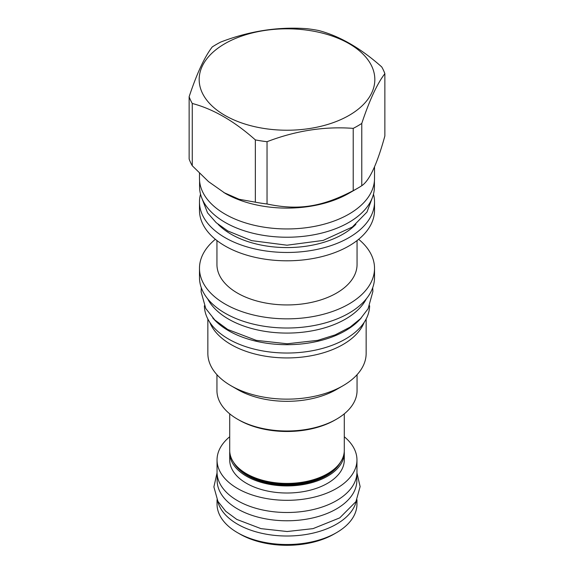 <?xml version="1.0" encoding="UTF-8"?>
<svg xmlns="http://www.w3.org/2000/svg" width="574" height="574" viewBox="0 0 574 574"><rect width="100%" height="100%" fill="white"/><g stroke="black" fill="none" stroke-linecap="round" stroke-linejoin="round"><path stroke-width="0.86" d="M207.63 298.774A82.721 47.757 0 0 0 345.498 319.094A82.721 47.757 180 0 0 366.37 298.774M199.479 268.309L199.479 277.486A87.521 50.534 0 0 0 253.507 324.167A87.521 50.534 0 0 0 348.892 313.21A87.521 50.534 0 0 0 374.521 277.486L374.521 268.309A87.521 50.534 180 0 1 348.892 304.041A87.521 50.534 0 0 1 253.507 314.997A87.521 50.534 0 0 1 199.479 268.309A87.521 50.534 0 0 1 215.35 239.293M358.65 239.293A87.521 50.534 180 0 1 374.521 268.309M357.057 240.556L357.057 264.492A70.057 40.445 180 0 1 336.536 293.092A70.057 40.445 0 0 1 260.187 301.859A70.057 40.445 0 0 1 216.943 264.492L216.943 240.556M374.521 201.933L374.521 210.271A87.521 50.534 180 0 1 348.892 246.002A87.521 50.534 0 0 1 253.507 256.958A87.521 50.534 0 0 1 199.479 210.271L199.479 201.933A87.521 50.534 0 0 0 253.507 248.621A87.521 50.534 0 0 0 348.892 237.665A87.521 50.534 180 0 0 374.521 201.933A87.521 50.534 180 0 0 373.48 194.148M200.52 194.148A87.521 50.534 0 0 0 199.479 201.933M374.42 180.86L374.42 186.758A87.42 50.469 180 0 1 320.457 233.388A87.42 50.469 180 0 1 225.187 222.447A87.42 50.469 0 0 1 199.58 186.758L199.58 180.86M199.479 173.276L199.479 178.421A87.521 50.534 0 0 0 253.507 225.101A87.521 50.534 0 0 0 348.892 214.152A87.521 50.534 0 0 0 374.521 178.421L374.521 166.733M223.81 192.548L239.078 199.264L255.351 202.177A99.883 57.665 0 0 0 267.039 203.985C298.258 210.651 322.007 206.977 353.218 190.654A99.883 57.665 0 0 0 357.624 188.258A99.883 57.665 180 0 0 361.771 185.711C369.469 180.623 377.168 164.042 384.867 135.959L384.867 73.68A99.883 57.665 0 0 0 381.732 66.928C360.709 48.209 339.679 36.062 318.649 30.508A99.883 57.665 0 0 0 306.961 28.7C278.232 26.562 249.511 31.003 220.782 42.031A99.883 57.665 0 0 0 216.376 44.428A99.883 57.665 0 0 0 212.229 46.968C204.531 56.97 196.832 73.558 189.133 96.726L189.133 159.005A99.883 57.665 0 0 0 192.268 165.75L208.541 181.635L225.108 193.302A87.521 50.534 0 0 0 348.892 193.302L357.631 188.258A99.883 57.665 180 0 1 357.624 188.258L348.892 193.302M361.771 185.711L361.771 123.432C369.469 100.263 377.168 83.675 384.867 73.68M353.218 190.654L353.218 128.375A99.883 57.665 0 0 0 357.624 125.979A99.883 57.665 0 0 0 361.771 123.432M189.133 96.726A99.883 57.665 0 0 0 192.268 103.471C213.291 109.031 234.321 121.171 255.351 139.898A99.883 57.665 0 0 0 267.039 141.706C295.768 130.678 324.489 126.23 353.218 128.375M224.893 43.667A87.829 50.706 0 0 0 224.893 115.374A87.829 50.706 0 0 0 349.107 115.374A87.829 50.706 0 0 0 349.107 43.667A87.829 50.706 0 0 0 224.893 43.667M192.268 165.75L192.268 103.471M255.351 202.177L255.351 139.898M267.039 203.985L267.039 141.706M212.696 317.853A82.62 47.699 0 0 0 228.581 330.724A82.62 47.699 180 0 0 361.304 317.853M204.38 305.77A82.62 47.699 0 0 0 228.581 339.062A82.62 47.699 180 0 0 318.269 349.487A82.62 47.699 180 0 0 369.62 305.77M364.181 322.351A79.147 45.698 180 0 1 342.965 344.543A79.147 45.698 0 0 1 265.052 356.138A79.147 45.698 0 0 1 209.819 322.351M207.853 319.015L207.853 353.448A79.147 45.698 0 0 0 231.035 385.757A79.147 45.698 0 0 0 342.965 385.764A79.147 45.698 180 0 1 342.965 385.764L336.536 389.473A70.057 40.445 180 0 1 336.536 389.473L342.965 385.757A79.147 45.698 180 0 0 366.147 353.448L366.147 319.015M231.035 385.757L237.457 389.473A70.057 40.445 0 0 0 336.536 389.473M216.943 374.707L216.943 390.557A70.057 40.445 0 0 0 237.457 419.156A70.057 40.445 0 0 0 336.536 419.156A70.057 40.445 0 0 0 336.543 419.156A70.057 40.445 0 0 0 357.057 390.557L357.057 374.707M335.094 419.989L336.536 419.156L335.094 419.989A68.019 39.269 0 0 1 238.906 419.989L237.457 419.156M344.292 413.832L344.292 450.346A57.292 33.077 180 0 1 308.927 480.904A57.292 33.077 180 0 1 246.49 473.737A57.292 33.077 180 0 1 229.708 450.346L229.708 413.832M344.249 451.594A57.292 33.077 180 0 1 344.292 452.843A57.292 33.077 180 0 1 308.927 483.408A57.292 33.077 180 0 1 246.49 476.233A57.292 33.077 180 0 1 229.708 452.843A57.292 33.077 180 0 1 229.751 451.594M344.292 452.843L344.292 459.932A57.292 33.077 0 0 1 308.927 490.497A57.292 33.077 0 0 1 246.49 483.322A57.292 33.077 180 0 1 229.708 459.932L229.708 452.843M229.708 436.757A69.956 40.388 0 0 0 217.044 459.932A69.956 40.388 0 0 0 237.536 488.496A69.956 40.388 0 0 0 313.77 497.249A69.956 40.388 0 0 0 356.956 459.932A69.956 40.388 0 0 0 344.292 436.757M217.044 459.932L217.044 472.108A69.956 40.388 0 0 0 237.536 500.671A69.956 40.388 0 0 0 313.77 509.425A69.956 40.388 0 0 0 356.956 472.108L356.956 459.932M356.856 474.289L356.856 480.445A69.856 40.331 180 0 1 313.734 517.705A69.856 40.331 180 0 1 237.607 508.966A69.856 40.331 0 0 1 217.144 480.445L217.144 474.289M217.625 500.837A69.956 40.388 0 0 0 237.536 524.184A69.956 40.388 0 0 0 309.537 533.863A69.956 40.388 0 0 0 356.375 500.837M336.464 532.686L334.154 534.021A66.692 38.501 0 0 1 239.846 534.021L237.536 532.686A69.956 40.388 0 0 0 336.464 532.686A69.956 40.388 0 0 0 356.956 504.13L356.956 499.689M239.846 534.021L237.536 532.686A69.956 40.388 180 0 1 217.044 504.13L217.044 499.689M218.12 224.326A79.047 45.64 0 0 0 342.893 234.206A79.047 45.64 0 0 0 355.88 224.319M241.554 470.486A55.248 31.9 180 0 0 247.932 474.899A55.248 31.9 0 0 0 332.446 470.486M340.368 462.371A55.865 32.252 0 0 1 247.502 475.652A55.865 32.252 180 0 1 233.632 462.371M201.402 197.011L207.551 212.861L216.176 222.662L227.749 230.935L251.606 240.628L287.007 245.206L323.162 240.42L352.314 227.046L366.958 212.079L372.598 197.011M372.713 287.71L372.885 291.506L368.085 308.769L360.551 318.635L350.111 327.115L335.173 334.886L317.759 340.353L287.187 343.769L256.241 340.353L227.749 329.498L214.812 319.969L205.765 308.503L201.115 291.872L201.287 287.71M356.942 472.854L360.12 486.587L355.945 501.611L339.736 517.884L313.031 528.632L287.158 531.524L260.962 528.632L236.775 519.413L225.704 511.255L217.919 501.375L213.887 486.91L217.058 472.854"/></g></svg>
